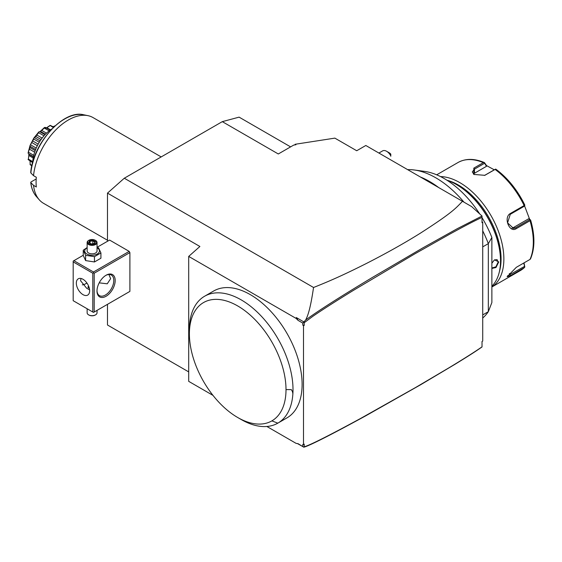 <?xml version="1.0" encoding="UTF-8"?>
<svg xmlns="http://www.w3.org/2000/svg" width="562" height="562" viewBox="0 0 562 562"><rect width="100%" height="100%" fill="white"/><g stroke="black" fill="none" stroke-linecap="round" stroke-linejoin="round"><path stroke-width="0.84" d="M266.866 426.488L296.118 443.376L298.043 443.678L303.719 447.113L304.211 446.811C310.189 445.062 328.96 435.62 360.516 418.493L415.606 387.492L448.694 367.962C463.488 359.034 474.602 351.995 482.027 346.838L482.027 341.471L482.723 341.064L482.723 222.327L482.027 222.735L482.027 216.026L457.342 228.643L422.512 248.074L372.184 277.572C339.785 297.038 317.607 311.193 305.665 320.017C307.639 316.027 310.196 310.147 313.547 287.491L124.293 178.224L107.49 193.124L107.49 241.281M107.49 304.33L107.49 325.005L188.699 371.889M124.293 178.224L222.299 121.645L239.103 117.142L290.603 146.879M107.49 193.124L199.896 246.479L188.699 256.413L188.699 381.352L212.984 395.381M129.19 291.804L129.892 291.397L129.892 252.598L129.19 251.383L109.59 240.065L97.036 247.315M188.699 256.413L296.118 318.429L296.3 317.544L298.043 320.347L296.118 318.429M305.665 320.017L302.806 323.101L298.043 320.347M302.806 323.101L302.806 325.103L303.508 325.798L303.508 444.535L304.211 444.135L304.211 446.811M302.806 446.432L302.806 444.43L303.508 444.535M204.589 296.251L213.672 291.004A73.264 42.298 60 0 1 286.936 333.301A73.264 42.298 60 0 1 286.936 417.896L277.832 423.151A73.264 42.298 60 0 1 241.203 419.526L237.698 417.503A68.311 39.438 -120 0 0 271.86 420.889A68.311 39.438 60 0 0 286.009 389.614A68.311 39.438 -120 0 0 237.705 305.946A68.311 39.438 -120 0 0 189.394 333.835A68.311 39.438 -120 0 0 237.698 417.503M303.719 447.113L297.481 443.587M482.02 346.838L482.027 346.958C475.6 351.405 470.731 354.629 455.072 364.253L420.636 384.752L365.778 415.803C333.842 433.26 313.8 443.53 305.665 446.621L303.768 447.219M482.027 217.368C470.429 222.749 456.337 230.553 449.691 234.178L414.496 254.045L353.28 290.449C335.844 301.155 322.398 309.76 312.943 316.251L304.211 322.714L304.211 325.398L303.508 325.798M482.027 222.735L482.027 221.632L482.723 222.327M482.027 216.026L471.63 206.584L365.813 145.488L356.715 150.742L334.861 138.126L295.106 144.279L295.914 144.743L293.708 145.087L278.302 153.974L222.299 121.645M438.676 187.553A85.143 49.161 -120 0 0 420.369 176.981M482.723 246.873L488.329 243.641L488.329 311.678A85.143 49.161 60 0 1 482.723 318.008M407.647 169.64A85.143 49.161 60 0 1 414.342 169.998A85.143 49.161 60 0 1 463.994 202.172M482.723 230.842A85.143 49.161 60 0 1 488.329 243.641L491.876 237.487L491.876 302.532L488.329 311.678L482.723 314.91M491.876 237.487A78.287 45.199 -120 0 0 482.02 217.62M479.435 213.497A78.287 45.199 -120 0 0 424.472 171.375L414.342 169.998M491.876 286.198A62.375 36.01 -120 0 0 500.51 260.923A62.375 36.01 -120 0 0 456.4 184.533A62.375 36.01 -120 0 0 447.057 180.29M491.876 263.234L494.49 259.834L498.754 261.934L496 267.526L491.876 268.446M454.005 185.228L455.965 186.809M500.51 260.923L500.51 260.438A61.778 35.666 -120 0 0 456.822 184.779A61.778 35.666 -120 0 0 456.611 184.652M499.358 271.804A60.394 34.865 -120 0 0 501.065 258.984A60.394 34.865 -120 0 0 446.938 180.219M491.876 286.971A62.375 36.01 -120 0 0 503.868 258.984A62.375 36.01 -120 0 0 440.531 176.587M524.374 267.61L520.405 270.533A62.375 36.01 -120 0 0 524.128 267.793L510.422 275.703L507.128 276.743L516.309 267.329L530.015 259.419A62.375 36.01 -120 0 0 533.317 241.976A62.375 36.01 -120 0 0 530.015 220.718L516.309 228.629C509.439 233.462 503.095 217.213 510.422 213.462L524.128 205.552A62.375 36.01 -120 0 0 495.101 169.443L484.802 175.323L473.907 174.431L473.829 168.129L483.334 162.643A62.375 36.01 -120 0 0 458.03 162.502L436.688 174.817M474.202 174.592L472.291 171.944L474.461 169.141L484.451 163.373L484.261 162.551L483.334 162.643M524.571 205.889L529.594 219.166L528.652 218.766L530.598 220.023L529.699 219.665L515.516 227.856L513.591 228.481L507.584 222.854L510.261 214.319L524.451 206.128L524.789 205.404L524.128 205.552M530.015 220.718L530.479 220.072M495.101 169.443L495.593 169.099L496.274 169.527A61.384 35.441 60 0 1 524.753 204.954L524.789 205.404M524.753 204.954L524.451 206.128M495.621 169.113L494.953 169.436L495.593 169.099L496.274 169.527M494.953 169.436L484.507 175.442M484.233 162.544L486.488 166.31L474.461 173.258A7.425 4.285 180 0 0 473.415 174.016M484.577 162.776L486.53 165.593L486.488 166.31M486.53 165.593L494.293 169.815M529.594 219.166L530.598 220.023M524.03 262.875L524.803 267.048L524.451 266.465L507.493 275.914M524.128 267.793L524.789 267.062L524.128 267.793M523.735 263.044L524.803 267.048M528.652 218.766L512.425 228.13A7.425 5.859 -95.1 0 1 512.038 228.334M494.363 259.925L497.089 259.623L498.199 261.934L495.895 266.838L491.876 267.997M313.547 287.491C330.87 280.607 344.541 274.481 366.564 263.395C386.473 253.23 404.394 243.17 420.327 233.216C453.288 212.036 455.733 208.186 462.498 201.308M303.719 322.412L304.211 322.714M303.768 321.857L296.3 317.544M295.106 144.279L295.106 144.87M386.593 151.276L389.396 152.892A3.962 2.283 60 0 1 390.794 154.136L390.794 155.892A7.917 4.573 -120 0 0 386.593 151.276A7.917 4.573 -120 0 0 382.638 150.883L378.893 153.04M390.794 155.892L390.794 156.25M304.211 325.398L302.806 325.103M286.009 389.614L291.327 389.614L292.479 391.637L292.879 393.744A73.264 42.298 60 0 1 277.832 423.151L271.86 420.889M292.879 393.744A73.264 42.298 -120 0 0 262.7 317.685A73.264 42.298 -120 0 0 204.568 296.258L213.672 291.004M189.394 333.835L189.394 329.796A73.264 42.298 60 0 1 204.568 296.258M85.445 283.908A12.87 7.432 120 0 0 86.836 282.918M129.19 251.383L93.489 272.001L73.889 260.684L83.253 255.274M73.889 260.684L73.186 261.084L73.186 300.698L92.786 312.015L92.786 273.209L73.186 261.892M93.489 272.001L93.489 272.809L94.191 273.209L129.892 252.598M94.191 273.209L94.191 312.015L129.892 291.397M115.189 280.487A12.87 7.432 -60 0 1 106.092 296.251A12.87 7.432 -60 0 1 96.987 290.997L96.987 290.997A12.87 7.432 -60 0 1 106.092 275.232A12.87 7.432 -60 0 1 115.189 280.487M94.191 312.015L93.489 312.416L92.786 312.015M92.786 273.209L93.489 272.809M89.639 290.793A9.406 5.43 60 0 1 87.693 295.099A9.406 5.43 60 0 1 80.443 292.577A9.406 5.43 60 0 1 76.334 283.115A9.406 5.43 60 0 1 78.287 278.808A9.406 5.43 60 0 1 85.529 281.33A9.406 5.43 60 0 1 89.639 290.793M81.054 278.485L80.535 280.691L86.66 288.243L89.59 289.837M105.733 275.443A11.879 6.856 -60 0 1 111.332 275.05A11.879 6.856 -60 0 1 113.791 280.487A11.879 6.856 -60 0 1 108.606 292.444A11.879 6.856 -60 0 1 99.446 295.626A11.879 6.856 -60 0 1 96.994 290.575M108.888 274.495L110.637 278.668L107.251 283.803L99.2 282.848M82.291 284.857A11.879 6.856 120 0 0 85.789 283.719A11.879 6.856 120 0 0 86.892 282.995M89.393 288.573L87.932 287.056L88.585 286.037M87.953 287.252A4.159 2.403 180 0 1 88.641 286.177M88.656 286.213A3.962 2.283 0 0 0 88.164 287.653M97.036 310.365L97.036 312.823A4.953 2.859 180 0 1 95.589 314.839A4.953 2.859 180 0 1 88.585 314.839L88.585 314.839A4.953 2.859 0 0 1 87.138 312.823L87.138 308.749M88.936 315.043L88.585 314.839L88.936 315.043A4.454 2.571 180 0 0 95.238 315.043L95.589 314.839M87.138 247.575L83.253 250.202L83.253 255.492L85.621 260.592L94.458 261.962L100.921 258.225L100.921 252.935L98.554 247.835L97.036 247.378M94.458 261.962L94.458 256.665L100.921 252.935M85.621 260.592L85.621 255.303L94.458 256.665M83.253 250.202L85.621 255.303M87.138 247.835A7.362 4.25 0 0 0 86.878 253.989A7.362 4.25 0 0 0 97.296 253.989A7.362 4.25 0 0 0 97.296 247.975A7.362 4.25 0 0 0 97.036 247.835M97.036 242.489A4.953 2.859 0 0 1 93.98 245.13A4.953 2.859 0 0 1 88.585 244.512A4.953 2.859 180 0 1 87.138 242.489L87.138 250.982A4.953 2.859 0 0 0 88.585 252.998A4.953 2.859 0 0 0 93.98 253.624A4.953 2.859 0 0 0 97.036 250.982L97.036 242.489A4.953 2.859 0 0 0 95.589 240.473L95.238 240.269L95.589 240.473M87.138 242.489A4.953 2.859 180 0 1 88.585 240.473A4.953 2.859 180 0 1 88.775 240.367M88.936 243.908A4.454 2.571 180 0 1 88.936 240.269A4.454 2.571 180 0 1 95.238 240.269A4.454 2.571 0 0 1 95.238 243.908A4.454 2.571 0 0 1 88.936 243.908M91.177 244.048L94.571 243.522L95.484 241.562L92.997 240.129L89.604 240.655L88.698 242.615L91.332 244.133M88.698 242.615L89.26 242.939L88.698 242.615M89.604 240.655L90.018 241.309L89.323 242.805M92.997 240.129L92.842 240.873L90.018 241.309L90.018 243.206M95.484 241.562L94.915 242.067L95.484 241.562M94.571 243.522L94.156 243.697L94.571 243.522M92.842 243.69L92.842 240.873L94.887 242.046M107.49 240.241L43.534 203.318A49.505 28.578 -60 0 1 39.291 199.833A49.505 28.578 -60 0 1 33.537 185.355L36.333 186.977A49.505 28.578 -60 0 1 36.08 182.271A49.505 28.578 -60 0 1 36.333 177.276L33.537 175.66A49.505 28.578 -60 0 1 87.897 115.646A49.505 28.578 -60 0 1 93.039 117.577L161.189 156.924M33.537 185.355L30.847 182.657L31.008 181.969L36.193 178.969M30.72 182.411C31.409 188.291 33.313 193.019 36.432 196.595A48.107 27.777 120 0 1 30.847 182.657L31.008 181.969M31.008 172.267L30.847 172.956L33.537 175.66M32.744 162.186A28.514 16.46 -60 0 1 52.02 128.796M30.186 164.42L30.025 161.111L30.186 164.42L31.922 165.425M31.823 165.846L30.116 164.652A23.513 13.572 -60 0 1 30.06 164.575M53.657 126.464L55.125 125.811A23.513 13.572 -60 0 1 55.132 125.811M54.985 125.944L53.081 126.682M46.084 128.136L50.116 125.389A23.513 13.572 -60 0 1 50.222 125.368L53.762 127.075M50.116 125.389L53.257 127.567M50.011 125.691L46.857 127.707L50.51 129.815M46.857 127.707L46.4 127.932M45.585 128.178L45.424 127.405L50.102 130.11M45.424 127.405L44.538 127.469A23.513 13.572 -60 0 0 44.426 127.539L44.3 128.059L49.133 130.848M44.3 128.059L41.728 130.412L46.498 133.166M41.728 130.412L40.457 131.403L45.431 134.234M40.457 131.403L39.705 131.641L44.995 134.69M39.705 131.641L38.848 131.894A23.513 13.572 -60 0 0 38.743 132L38.645 132.702L44.005 135.793M38.645 132.702L36.832 135.02L42.129 138.083M36.832 135.02L35.715 136.411L41.075 139.509M35.715 136.411L34.612 137.718L40.127 140.9M34.612 137.718L33.839 138.097L38.743 132M33.755 138.231L33.748 139.053L30.116 145.347L33.755 138.231A23.513 13.572 -60 0 1 33.839 138.097M33.748 139.053L39.277 142.249M32.758 140.985L38.188 144.118M31.929 142.608L37.331 145.727M30.748 144.905L36.228 148.066M30.06 145.488L29.997 147.581L28.121 152.752L30.06 145.488A23.513 13.572 -60 0 1 30.116 145.347M30.186 146.359L35.624 149.499M29.997 147.581L35.202 150.588M29.554 149.232L34.647 152.176M28.592 152.337L33.741 155.309M33.439 156.643L28.395 153.735L28.1 152.892A23.513 13.572 -60 0 1 28.121 152.752M28.395 153.735L28.887 154.009L28.887 155.498L33.186 157.985M28.943 154.803L28.395 159.116L32.772 161.638M28.395 159.116L28.929 154.41M32.624 162.615L28.121 159.545A23.513 13.572 -60 0 1 28.1 159.432M40.085 131.599L44.426 127.539M516.309 228.629L515.516 227.856L512.425 228.13M510.422 213.462L510.261 214.319M485.603 174.93L484.964 175.204M473.829 168.129L474.461 169.141L474.461 173.258M510.422 275.703L509.327 273.483M498.754 261.934L498.199 261.934M30.72 172.639C32.758 143.5 63.562 109.33 83.668 114.781A48.107 27.777 120 0 0 30.847 172.956M456.822 184.779L456.4 184.533M484.36 162.566C474.363 158.379 465.589 158.358 458.03 162.502M520.405 270.533L491.876 286.999M530.465 258.998C534.989 248.404 535.038 235.422 530.626 220.058M524.782 204.997C517.412 190.047 507.851 178.161 496.084 169.338M277.832 423.151L286.936 417.896M88.936 240.269L88.585 240.473M91.276 243.929L89.098 242.672M94.95 241.92L94.226 243.479M94.325 243.458L91.269 243.936M50.13 130.082L45.677 127.511M33.39 156.896L28.732 154.206M36.432 196.595L39.291 199.833M83.668 114.781L87.897 115.646"/></g></svg>
